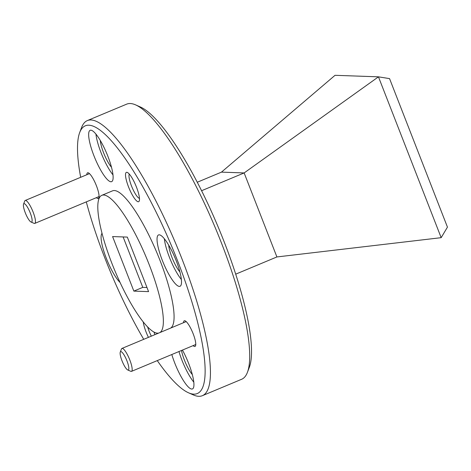 <?xml version="1.0" encoding="UTF-8"?>
<svg xmlns="http://www.w3.org/2000/svg" width="471" height="471" viewBox="0 0 471 471"><rect width="100%" height="100%" fill="white"/><g stroke="black" fill="none" stroke-linecap="round" stroke-linejoin="round"><path stroke-width="0.71" d="M247.422 372.337L249.306 367.362A145.115 33.194 -112.7 0 0 224.037 241.499A145.115 33.194 -112.7 0 0 140.535 107.064L135.672 104.909A149.095 34.1 67.3 0 1 221.458 243.03A149.095 34.1 67.3 0 1 247.422 372.337A149.095 34.1 67.3 0 1 241.635 379.279L202.353 395.693A149.095 34.1 67.3 0 1 193.351 394.933L188.488 392.779A145.115 33.194 67.3 0 1 157.267 360.603M80.671 177.302A145.115 33.194 67.3 0 1 79.717 132.481L81.601 127.506A149.095 34.1 67.3 0 1 87.388 120.564L126.67 104.15A149.095 34.1 67.3 0 1 135.672 104.909M139.469 198.385A13.318 3.044 67.3 0 1 131.497 185.945A13.318 3.044 67.3 0 1 129.325 174.105M151.321 336.153A13.318 3.044 67.3 0 1 149.071 331.119A13.318 3.044 67.3 0 1 147.659 327.004M111.503 167.287A17.692 4.045 67.3 0 1 103.608 152.84A17.692 4.045 67.3 0 1 100.299 140.488M179.887 271.914A17.692 4.045 67.3 0 1 171.992 257.466A17.692 4.045 67.3 0 1 168.689 245.114M192.315 374.569A17.692 4.045 67.3 0 1 184.42 360.121A17.692 4.045 67.3 0 1 181.5 350.477M87.388 120.564A149.095 34.1 67.3 0 1 182.177 259.444A149.095 34.1 67.3 0 1 202.353 395.693M136.49 187.175A15.902 3.638 67.3 0 1 139.257 200.97A15.902 3.638 67.3 0 1 128.53 186.893A15.902 3.638 67.3 0 1 127.341 172.445A15.902 3.638 67.3 0 1 136.49 187.175M153.958 332.073A15.902 3.638 67.3 0 1 154.064 332.349A15.902 3.638 67.3 0 1 154.918 334.651M148.43 337.366A15.902 3.638 67.3 0 1 146.104 332.067A15.902 3.638 67.3 0 1 143.243 321.97M86.829 174.729A13.918 3.185 67.3 0 1 87.912 172.745A13.918 3.185 67.3 0 1 88.418 172.869A13.918 3.185 67.3 0 1 95.878 184.414A13.918 3.185 67.3 0 1 98.845 197.832A13.918 3.185 67.3 0 1 97.968 198.538A13.918 3.185 67.3 0 1 96.408 197.655M183.543 322.694A13.918 3.185 67.3 0 1 185.132 320.833A13.918 3.185 67.3 0 1 193.139 333.727A13.918 3.185 67.3 0 1 195.559 345.796A13.918 3.185 67.3 0 1 193.122 345.62M143.732 339.326A145.115 33.194 67.3 0 1 104.986 258.344A145.115 33.194 67.3 0 1 86.299 201.882M79.717 132.481A145.115 33.194 67.3 0 1 177.608 260.899A145.115 33.194 67.3 0 1 188.488 392.779M93.929 155.736A27.83 6.364 -112.7 0 0 111.621 181.659A27.83 6.364 -112.7 0 0 107.853 156.225A27.83 6.364 -112.7 0 0 90.161 130.302A27.83 6.364 -112.7 0 0 93.929 155.736M112.981 174.876A27.83 6.364 67.3 0 1 101.071 152.751A27.83 6.364 67.3 0 1 95.943 134.1M162.312 260.363A27.83 6.364 -112.7 0 0 180.01 286.286A27.83 6.364 -112.7 0 0 176.242 260.852A27.83 6.364 -112.7 0 0 158.55 234.929A27.83 6.364 -112.7 0 0 162.312 260.363M181.37 279.503A27.83 6.364 67.3 0 1 169.454 257.378A27.83 6.364 67.3 0 1 164.332 238.726M171.815 354.522A27.83 6.364 -112.7 0 0 174.741 363.017A27.83 6.364 -112.7 0 0 192.439 388.94A27.83 6.364 -112.7 0 0 188.671 363.506A27.83 6.364 -112.7 0 0 182.442 350.083M193.799 382.158A27.83 6.364 67.3 0 1 181.883 360.032A27.83 6.364 67.3 0 1 178.956 351.537M102.042 233.345A27.83 6.364 -112.7 0 0 106.352 258.391A27.83 6.364 -112.7 0 0 120.076 282.494M170.673 328.069A74.548 17.05 -112.7 0 0 159.952 260.28A74.548 17.05 -112.7 0 0 112.557 190.837L101.842 195.318A74.548 17.05 67.3 0 1 149.236 264.755A74.548 17.05 67.3 0 1 159.957 332.55M158.645 333.097A74.548 17.05 67.3 0 1 111.933 263.442A74.548 17.05 67.3 0 1 101.842 195.318M235.694 274.169L276.901 256.948L441.168 237.672L447.45 227.128L389.552 78.616L378.46 76.838L441.168 237.672M201.594 190.714L244.143 172.934L276.901 256.948M221.464 172.133L244.143 172.934L378.46 76.838L335.04 75.307L221.464 172.133L197.284 182.236M148.577 291.626L127.317 237.09L112.593 236.572L133.852 291.107L148.577 291.626M133.852 291.107L142.784 287.375L146.981 287.522M123.119 236.942L142.784 287.375M23.55 204.167L24.727 201.058A12.423 2.844 67.3 0 1 25.21 200.475A12.423 2.844 67.3 0 1 33.111 212.05A12.423 2.844 67.3 0 1 34.789 223.407A12.423 2.844 67.3 0 1 34.042 223.342L30.998 221.994A9.938 2.273 67.3 0 1 25.281 212.786A9.938 2.273 67.3 0 1 23.55 204.167A9.938 2.273 67.3 0 1 30.256 212.963A9.938 2.273 67.3 0 1 30.998 221.994M120.264 352.125L121.441 349.017A12.423 2.844 67.3 0 1 121.924 348.44A12.423 2.844 67.3 0 1 122.224 348.387A12.423 2.844 67.3 0 1 129.825 360.015A12.423 2.844 67.3 0 1 131.503 371.366A12.423 2.844 67.3 0 1 131.203 371.419A12.423 2.844 67.3 0 1 130.755 371.301L127.712 369.959A9.938 2.273 67.3 0 1 122.383 361.71A9.938 2.273 67.3 0 1 120.264 352.125A9.938 2.273 67.3 0 1 120.888 351.625A9.938 2.273 67.3 0 1 126.97 360.921A9.938 2.273 67.3 0 1 128.071 370.047A9.938 2.273 67.3 0 1 127.712 369.959M25.21 200.475L89.472 173.622M34.789 223.407L99.051 196.548M121.924 348.44L186.186 321.587M131.503 371.366L195.771 344.513"/></g></svg>
